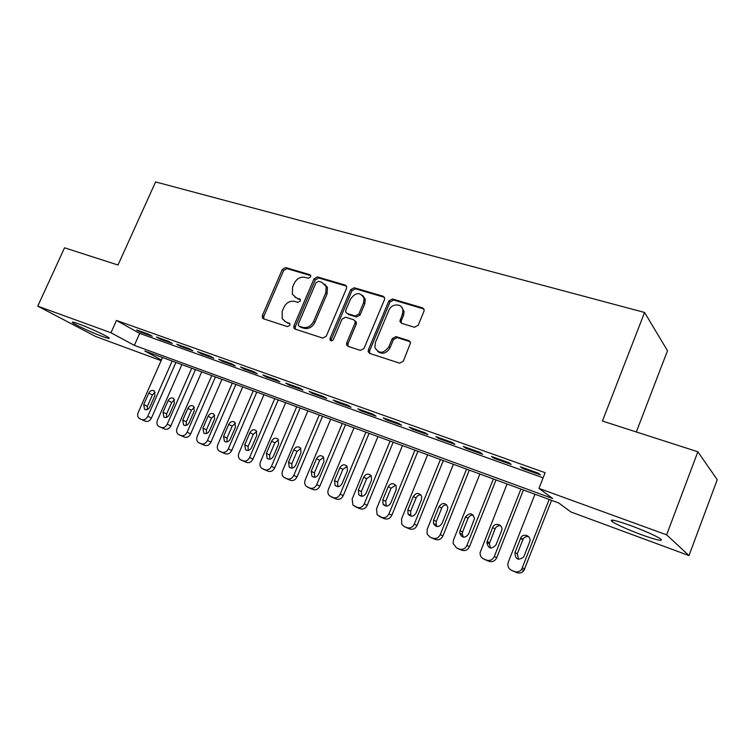 <?xml version="1.0" encoding="UTF-8"?>
<svg xmlns="http://www.w3.org/2000/svg" width="755" height="755" viewBox="0 0 755 755"><rect width="100%" height="100%" fill="white"/><g stroke="black" fill="none" stroke-linecap="round" stroke-linejoin="round"><path stroke-width="1.13" d="M310.607 276.943L310.692 275.528L309.776 274.66L285.645 267.553L282.304 269.441L262.372 315.505L262.4 317.912L263.486 318.799L287.476 326.622L289.863 325.311L289.882 323.697L285.909 321.941L282.172 318.714L282.21 311.296L283.88 307.408C286.475 302.529 290.09 300.528 294.733 301.396L297.876 302.377L300.264 301.056L300.32 299.546L296.29 297.772L292.355 294.214L292.553 287.268L294.214 283.399C296.8 278.538 300.414 276.519 305.067 277.34L308.219 278.274L310.607 276.943M641.495 534.729C627.499 529.463 617.732 525.102 612.192 521.658C608.728 518.713 614.881 520.016 630.633 525.565C644.846 530.878 654.783 535.295 660.446 538.796C663.768 541.769 657.454 540.41 641.495 534.729M102.708 336.588C92.922 333.04 75.377 324.961 72.754 322.762C71.357 321.583 73.32 321.951 78.633 323.867C88.458 327.396 106.313 335.645 108.814 337.768C110.23 338.967 108.192 338.58 102.708 336.588M414.457 327.255L418.185 325.282L423.951 311.353L424.187 310.06L422.507 307.842L392.458 298.999L388.825 300.962L368.355 349.867L368.195 351.755L369.705 353.416L399.593 363.155L403.321 361.201L410.569 342.77L408.908 340.665L395.979 336.617L392.289 338.57L388.825 346.885C383.483 353.859 378.84 354.048 374.876 347.451L375.367 342.591L388.853 310.333C391.486 303.142 402.49 303.151 402.962 310.409L402.358 314.391L399.886 321.328L401.518 323.3L414.457 327.255M161.117 360.663L95.696 336.503L37.75 306.134L64.543 247.8L118.016 265.024L155.596 181.927L644.572 312.466L602.424 421.045L697.856 451.783L666.637 534.833L688.994 555.576L570.95 511.994L558.653 502.924L144.818 351L161.428 359.946M37.75 306.134L110.957 332.757L134.352 345.365L552.613 498.47L538.957 488.4L666.637 534.833M538.957 488.4L545.119 472.696L116.478 320.45L110.957 332.757M346.507 288.438L346.668 286.589L345.233 285.097L317.459 276.925L314.033 278.831L293.931 325.735L293.912 328.038L295.111 329.105L322.734 338.108L326.245 336.211L346.507 288.438M354.227 287.749L383.106 296.243L384.673 298.065L384.465 299.669L364.014 348.461L360.399 350.377L347.998 346.337L346.573 344.884L346.705 342.845L354.992 323.187L355.152 321.29L353.689 319.743L345.573 317.213L342.034 319.129L333.436 339.457C332.228 341.147 331.086 341.288 330.01 339.863L330.077 338.372L350.697 289.684L354.227 287.749L355.463 288.797L384.295 297.291L383.106 296.243M148.471 334.154L136.636 329.935L140.468 332.077L152.265 336.296L148.471 334.154M168.563 341.317L156.455 336.994L160.23 339.137L172.3 343.44L168.563 341.317M189.127 348.65L176.736 344.233L180.445 346.347L192.808 350.764L189.127 348.65M210.192 356.152L197.489 351.632L201.151 353.736L213.807 358.257L210.192 356.152M231.757 363.844L218.752 359.21L222.338 361.305L235.305 365.939L231.757 363.844M253.85 371.724L240.534 366.977L244.044 369.053L257.323 373.8L253.85 371.724M276.49 379.803L262.844 374.933L266.288 377L279.897 381.851L276.49 379.803M326.934 286.438L326.689 287.013M299.707 388.07L285.711 383.087L289.08 385.135L303.019 390.108L299.707 388.07M323.508 396.564L309.154 391.439L312.438 393.468L326.736 398.574L323.508 396.564M347.923 405.265L333.2 400.018L336.39 402.028L351.066 407.256L347.923 405.265M372.979 414.202L357.87 408.814L360.966 410.795L376.018 416.165L372.979 414.202M398.697 423.366L383.181 417.836L386.183 419.799L401.622 425.31L398.697 423.366M425.103 432.785L409.172 427.103L412.06 429.038L427.915 434.701L425.103 432.785M452.217 442.449L435.861 436.616L438.627 438.523L454.916 444.336L452.217 442.449M480.086 452.387L463.277 446.394L465.929 448.262L482.662 454.246L480.086 452.387M508.738 462.607L491.448 456.445L493.968 458.276L511.173 464.419L508.738 462.607M116.478 320.45L139.694 333.399L543.109 477.802M522.8 468.572L540.486 474.886L538.192 473.102L520.422 466.769L522.8 468.572L523.13 467.732M636.323 431.954L667.495 350.735L644.572 312.466M697.856 451.783L717.25 479.699L688.994 555.576M139.694 333.399L134.352 345.365M140.468 332.077L140.77 331.407M160.23 339.137L160.532 338.448M180.445 346.347L180.756 345.658M201.151 353.736L201.453 353.047M222.338 361.305L222.649 360.597M244.044 369.053L244.356 368.336M266.288 377L266.6 376.273M289.08 385.135L289.392 384.399M312.438 393.468L312.749 392.723M336.39 402.028L336.711 401.264M360.966 410.795L361.286 410.031M386.183 419.799L386.503 419.016M412.06 429.038L412.381 428.245M438.627 438.523L438.957 437.721M465.929 448.262L466.25 447.451M493.968 458.276L494.298 457.454M295.054 297.243L296.29 297.772M300.348 299.612L297.621 298.772M284.918 321.536L285.909 321.941M289.911 323.763L287.259 322.904M310.711 275.603L286.975 268.61L283.644 270.488L263.759 316.458L263.825 318.912M345.233 285.097L346.479 286.145L318.742 277.972L315.326 279.878L295.28 326.689L295.365 329.189M318.459 281.313L316.052 282.644L298.395 323.895L298.367 325.481L299.225 326.254L302.585 327.34C307.323 328.293 311.013 326.283 313.655 321.309L325.754 292.912L326.179 286.598L321.838 282.313L318.459 281.313M299.867 326.717L299.225 326.254M324.688 284.059L327.453 287.646L327.038 293.94L314.958 322.272C312.325 327.245 308.644 329.246 303.916 328.293L300.565 327.208M354.935 320.724L356.388 322.272L356.237 324.169L347.97 343.789L348.102 346.375M355.463 288.797L351.943 290.722L331.37 339.316L331.322 340.864M363.551 302.878L364.042 298.159C360.22 291.902 355.728 292.176 350.565 298.971L345.865 310.069L345.724 312.004L347.149 313.476L355.265 315.986L358.833 314.052L363.551 302.878L364.769 303.897L365.26 299.188L362.702 295.479M364.769 303.897L360.069 315.061L356.511 316.977L348.404 314.476M401.481 306.917L404.114 311.438L403.519 315.411L401.273 320.8L401.358 323.253M377.802 351.528C382.53 354.652 386.607 353.416 390.024 347.838L388.825 346.885M410.21 341.685L397.158 337.589L393.478 339.542L390.024 347.838M423.904 308.984L393.638 300.046L390.005 302L369.591 350.801L369.742 353.425M172.149 361.032L147.772 416.326C146.253 419.148 144.271 420.224 141.817 419.572L139.326 418.478C137.608 417.071 137.24 415.071 138.212 412.466L162.514 357.493M175.924 362.419L151.453 418.006C149.943 420.809 147.971 421.885 145.526 421.233L143.422 420.365M155.143 392.298L152.425 394.912L147.404 406.294L147.197 409.606M149.849 407.002L154.907 395.535L154.19 390.911C152.085 389.788 150.283 390.524 148.773 393.138L143.724 404.567L144.554 409.314C146.63 410.324 148.395 409.55 149.849 407.002M191.742 368.223L167.223 424.197C165.685 427.047 163.675 428.132 161.164 427.462L158.578 426.32C156.851 424.876 156.474 422.847 157.446 420.242L181.889 364.608M195.47 369.591L170.847 425.858C169.328 428.689 167.317 429.774 164.816 429.095L162.655 428.208M174.556 399.782L171.696 402.443L166.638 413.957L166.487 417.411M169.28 414.75L174.367 403.142L173.65 398.48C171.498 397.29 169.648 398.027 168.091 400.688L163.014 412.249L163.854 417.043C165.987 418.11 167.789 417.345 169.28 414.75M211.778 375.584L187.108 432.238C185.57 435.125 183.512 436.22 180.955 435.522L178.265 434.333C176.528 432.851 176.141 430.812 177.104 428.198L201.708 371.885M215.449 376.934L190.685 433.88C189.146 436.749 187.098 437.834 184.55 437.145L182.332 436.23M194.412 407.426L191.402 410.154L186.315 421.809L186.211 425.386M189.146 422.668L194.271 410.918L193.554 406.228C191.345 404.963 189.448 405.68 187.853 408.408L182.738 420.12L183.597 424.952C185.777 426.075 187.627 425.32 189.146 422.668M232.285 383.106L207.465 440.467C205.898 443.393 203.812 444.497 201.198 443.78L198.395 442.524C196.649 441.014 196.262 438.948 197.225 436.333L221.97 379.321M235.89 384.437L210.975 442.09C209.428 444.997 207.342 446.092 204.737 445.375L202.453 444.44M214.722 415.25L211.551 418.034L206.445 429.831L206.398 433.549M209.484 430.775L214.637 418.874L213.929 414.165C211.664 412.806 209.711 413.523 208.069 416.307L202.925 428.161L203.784 433.03C206.021 434.229 207.927 433.483 209.484 430.775M253.255 390.807L228.284 448.895C226.717 451.849 224.594 452.962 221.913 452.226L218.978 450.895C217.242 449.348 216.855 447.271 217.817 444.657L242.714 386.938M256.804 392.109L231.738 450.49C230.171 453.425 228.057 454.538 225.386 453.802L223.046 452.84M235.494 423.262L232.172 426.094L227.029 438.042L227.057 441.892M230.294 439.07L235.475 427.019L234.786 422.3C232.455 420.828 230.445 421.526 228.756 424.385L223.584 436.39L224.424 441.288C226.736 442.581 228.689 441.835 230.294 439.07M274.726 398.687L249.603 457.521C248.018 460.512 245.856 461.626 243.119 460.88L240.043 459.455C238.325 457.87 237.938 455.775 238.882 453.179L263.929 394.723M278.208 399.971L252.991 459.087C251.415 462.06 249.263 463.174 246.536 462.428L244.12 461.428M256.766 431.473L253.284 434.342L248.102 446.441L248.197 450.424M251.585 447.555L256.804 435.352L256.143 430.633C253.755 429.048 251.679 429.718 249.924 432.662L244.714 444.818L245.554 449.735C247.923 451.122 249.933 450.395 251.585 447.555M296.706 406.756L271.441 466.345C269.837 469.374 267.638 470.507 264.835 469.733L261.598 468.213C259.899 466.581 259.522 464.476 260.456 461.909L285.654 402.698M300.113 408.011L274.745 467.892C273.159 470.903 270.969 472.026 268.176 471.252L265.694 470.223M278.538 439.872L274.886 442.789L269.677 455.048L269.846 459.163M273.395 456.246L278.642 443.883L278.029 439.183C275.575 437.456 273.423 438.098 271.602 441.128L266.364 453.444L267.166 458.37C269.611 459.88 271.687 459.172 273.395 456.246M319.223 415.023L293.799 475.395C292.185 478.462 289.939 479.595 287.079 478.802L283.654 477.151C281.993 475.49 281.624 473.385 282.549 470.846L307.898 410.871M322.545 416.25L297.036 476.905C295.432 479.963 293.195 481.086 290.345 480.293L287.787 479.236M300.83 448.489L297.008 451.443L291.77 463.853L292.015 468.109M295.733 465.155L301.009 452.623L300.452 447.97C297.932 446.063 295.715 446.667 293.799 449.81L288.523 462.277L289.288 467.194C291.798 468.846 293.95 468.166 295.733 465.155M342.279 423.489L316.713 484.663C315.08 487.768 312.796 488.91 309.861 488.089L306.219 486.286C304.624 484.578 304.274 482.483 305.18 480.001L330.681 419.233M345.526 424.688L319.865 486.144C318.242 489.231 315.968 490.373 313.042 489.551L310.418 488.466M323.668 457.303L319.667 460.295L314.401 472.875L314.722 477.273M318.619 474.272L323.923 461.579L323.451 457.002C320.866 454.878 318.563 455.435 316.534 458.691L311.23 471.328L311.928 476.207C314.514 478.038 316.741 477.386 318.619 474.272M365.911 432.162L340.194 494.157C338.542 497.309 336.22 498.46 333.21 497.611L329.312 495.61C327.802 493.864 327.491 491.788 328.378 489.382L354.019 427.802M369.072 433.323L343.261 495.61C341.619 498.744 339.306 499.885 336.315 499.046L333.597 497.913M347.073 466.354L342.874 469.374L337.579 482.115L337.995 486.654M342.072 483.615L347.404 470.752L347.045 466.307C344.403 463.91 341.996 464.4 339.835 467.798L334.503 480.605L335.107 485.399C337.759 487.456 340.08 486.862 342.072 483.615M390.127 441.052L364.259 503.887C362.598 507.086 360.229 508.247 357.153 507.369L352.944 505.095L352.151 498.989L377.944 436.579M393.195 442.185L367.232 505.312C365.58 508.483 363.231 509.634 360.163 508.766L357.351 507.605M371.064 475.622L366.666 478.679L361.343 491.59L361.853 496.271M366.109 493.204L371.479 480.161L371.252 475.914C368.572 473.168 366.052 473.564 363.712 477.122L358.351 490.108L358.833 494.77C361.551 497.12 363.976 496.592 366.109 493.204M414.957 450.169L388.948 513.872C387.268 517.109 384.852 518.279 381.7 517.383L377.113 514.721L376.528 508.851L402.462 445.582M417.93 451.264L391.826 515.259C390.156 518.468 387.749 519.638 384.606 518.742L381.709 517.534M395.658 485.135L391.052 488.211L385.701 501.301L386.305 506.124M390.76 503.028L396.158 489.806L396.111 485.88C393.421 482.662 390.788 482.936 388.193 486.692L382.804 499.857L383.106 504.283C385.871 507.02 388.429 506.605 390.76 503.028M440.429 459.521L414.268 524.121C412.57 527.396 410.107 528.576 406.879 527.651L404.331 526.612L401.83 524.423L401.528 518.959L427.613 454.821M443.298 460.578L417.043 525.461C415.363 528.717 412.909 529.887 409.691 528.972L406.69 527.717M420.884 494.902C418.695 494.818 417.09 495.846 416.071 497.989L410.673 511.258L410.767 515.278L411.39 516.222M416.043 513.107L421.479 499.697L421.62 496.252C419.006 492.42 416.231 492.505 413.306 496.507L407.879 509.851L407.974 513.891C410.729 517.175 413.429 516.911 416.043 513.107M466.562 469.119L440.25 534.625C438.542 537.947 436.031 539.136 432.709 538.183L430.095 537.116L427.132 534.068L427.17 529.34L453.406 464.287M469.317 470.129L442.921 535.927C441.222 539.23 438.721 540.41 435.418 539.466L432.313 538.164M446.771 504.916C444.468 504.755 442.789 505.793 441.722 508.021L436.305 521.478L436.145 524.867L437.126 526.584M441.996 523.442L447.46 509.851L447.772 507.124C445.375 502.481 442.477 502.301 439.07 506.577L433.615 520.11L433.455 523.508C436.097 527.566 438.948 527.537 441.996 523.442M493.374 478.963L466.92 545.412C465.193 548.781 462.636 549.98 459.229 548.998L456.548 547.903L453.113 543.496L453.5 539.985L479.878 474.008M496.016 479.935L469.478 546.667C467.76 550.027 465.212 551.207 461.824 550.235L458.596 548.876M473.338 515.203C470.922 514.957 469.157 515.995 468.053 518.308L462.598 531.964L462.249 534.361L463.532 537.211M468.628 534.059L474.489 518.553C472.583 512.89 469.591 512.343 465.514 516.901L460.031 530.633L459.672 533.039C461.947 538.145 464.938 538.485 468.628 534.059M520.912 489.07L494.308 556.492C492.571 559.908 489.957 561.116 486.465 560.106L483.71 558.974C481.114 557.719 479.916 555.576 480.105 552.566L507.049 483.983M523.423 489.995L496.743 557.7C495.006 561.097 492.411 562.296 488.929 561.286L485.578 559.88M500.622 525.773C498.083 525.433 496.233 526.462 495.072 528.877L489.306 543.742L490.646 548.121M495.969 544.959L501.65 530.52C503.594 524.697 494.667 521.752 492.656 527.509L486.852 542.458C488.306 548.857 491.345 549.687 495.969 544.959M549.187 499.451L521.62 569.383C519.648 571.743 517.25 572.45 514.438 571.507L511.607 570.355C508.323 568.6 507.218 565.863 508.285 562.145L534.955 494.223M551.575 500.329L523.923 570.535C521.96 572.875 519.582 573.583 516.769 572.639L511.607 570.355M528.642 536.635C526.197 536.182 524.319 537.069 523.017 539.297L517.317 553.783L518.487 559.323M524.064 556.152L529.614 541.958C532.105 536.248 523.272 532.322 520.733 537.966L514.985 552.537C515.155 559.266 518.015 560.795 523.574 557.115L524.064 556.152M310.598 275.33L309.776 274.66M289.722 323.442L289.052 322.961M300.197 299.31L299.442 298.744M263.759 316.458L262.372 315.505M283.644 270.488L282.304 269.441M286.975 268.61L285.645 267.553M295.28 326.689L293.931 325.735M315.326 279.878L314.033 278.831M318.742 277.972L317.459 276.925M303.916 328.293L302.585 327.34M314.958 322.272L313.655 321.309M327.038 293.94L325.754 292.912M347.97 343.789L346.705 342.845M356.237 324.169L354.992 323.187M331.37 339.316L330.077 338.372M351.943 290.722L350.697 289.684M356.511 316.977L355.265 315.986M360.069 315.061L358.833 314.052M401.273 320.8L400.112 319.79M403.519 315.411L402.358 314.391M393.478 339.542L392.289 338.57M397.158 337.589L395.979 336.617M410.059 341.637L408.908 340.665M369.591 350.801L368.355 349.867M390.005 302L388.825 300.962M393.638 300.046L392.458 298.999M423.621 308.88L422.507 307.842M147.772 416.326L151.453 418.006M139.911 418.789L143.62 420.45M141.817 419.572L145.526 421.233M147.404 406.294L143.724 404.567M152.425 394.912L148.773 393.138M167.223 424.197L170.847 425.858M159.211 426.66L162.872 428.302M161.164 427.462L164.816 429.095M166.638 413.957L163.014 412.249M171.696 402.443L168.091 400.688M187.108 432.238L190.685 433.88M178.954 434.71L182.559 436.333M180.955 435.522L184.55 437.145M186.315 421.809L182.738 420.12M191.402 410.154L187.853 408.408M207.465 440.467L210.975 442.09M199.15 442.949L202.699 444.544M201.198 443.78L204.737 445.375M206.445 429.831L202.925 428.161M211.551 418.034L208.069 416.307M228.284 448.895L231.738 450.49M219.818 451.377L223.301 452.953M221.913 452.226L225.386 453.802M227.029 438.042L223.584 436.39M232.172 426.094L228.756 424.385M249.603 457.521L252.991 459.087M240.977 460.003L244.393 461.55M243.119 460.88L246.536 462.428M248.102 446.441L244.714 444.818M253.284 434.342L249.924 432.662M271.441 466.345L274.745 467.892M262.646 468.836L265.986 470.356M264.835 469.733L268.176 471.252M269.677 455.048L266.364 453.444M274.886 442.789L271.602 441.128M293.799 475.395L297.036 476.905M284.833 477.887L288.099 479.378M287.079 478.802L290.345 480.293M291.77 463.853L288.523 462.277M297.008 451.443L293.799 449.81M316.713 484.663L319.865 486.144M307.559 487.154L310.749 488.617M309.861 488.089L313.042 489.551M314.401 472.875L311.23 471.328M319.667 460.295L316.534 458.691M340.194 494.157L343.261 495.61M330.85 496.648L333.955 498.083M333.21 497.611L336.315 499.046M337.579 482.115L334.503 480.605M342.874 469.374L339.835 467.798M364.259 503.887L367.232 505.312M354.727 506.388L357.747 507.785M357.153 507.369L360.163 508.766M361.343 491.59L358.351 490.108M366.666 478.679L363.712 477.122M388.948 513.872L391.826 515.259M379.218 516.373L382.134 517.732M381.7 517.383L384.606 518.742M385.701 501.301L382.804 499.857M391.052 488.211L388.193 486.692M414.268 524.121L417.043 525.461M404.331 526.612L407.153 527.934M406.879 527.651L409.691 528.972M410.673 511.258L407.879 509.851M416.071 497.989L413.306 496.507M440.25 534.625L442.921 535.927M430.095 537.116L432.813 538.4M432.709 538.183L435.418 539.466M436.305 521.478L433.615 520.11M441.722 508.021L439.07 506.577M466.92 545.412L469.478 546.667M456.548 547.903L459.153 549.14M459.229 548.998L461.824 550.235M462.598 531.964L460.031 530.633M468.053 518.308L465.514 516.901M494.308 556.492L496.743 557.7M483.71 558.974L486.192 560.172M486.465 560.106L488.929 561.286M489.599 542.732L487.145 541.439M495.072 528.877L492.656 527.509M522.451 567.873L524.744 569.034M514.438 571.507L516.769 572.639M517.317 553.783L514.985 552.537M522.819 539.721L520.535 538.409M612.192 521.658L612.777 520.148M72.754 322.762L73.037 322.121M263.797 318.865L262.4 317.912M295.252 328.991L293.912 328.038M327.453 287.646L326.179 286.598M347.838 345.828L346.573 344.884M356.388 322.272L355.152 321.29M331.303 340.807L330.01 339.863M365.26 299.188L364.042 298.159M401.056 322.328L399.886 321.328M404.114 311.438L402.962 310.409M369.421 352.689L368.195 351.755M145.422 409.71L144.554 409.314M164.807 417.487L163.854 417.043M184.645 425.442L183.597 424.952M204.945 433.578L203.784 433.03M225.726 441.901L224.424 441.288M247.017 450.424L245.554 449.735M268.827 459.163L267.166 458.37M291.194 468.1L289.288 467.194M314.137 477.264L311.928 476.207M337.693 486.654L335.107 485.399M361.815 496.233L358.833 494.77M386.003 505.708L383.106 504.283M410.767 515.278L407.974 513.891M436.145 524.867L433.455 523.508M462.249 534.361L459.672 533.039M489.306 543.742L486.852 542.458M521.62 569.383L523.923 570.535M523.017 539.297L520.733 537.966"/></g></svg>
